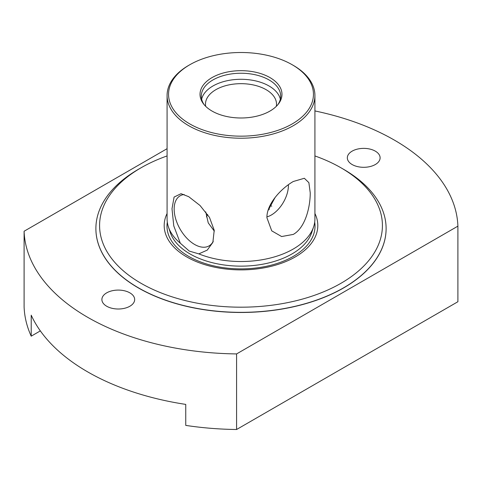 <?xml version="1.0" encoding="UTF-8"?>
<svg xmlns="http://www.w3.org/2000/svg" width="482" height="482" viewBox="0 0 482 482"><rect width="100%" height="100%" fill="white"/><g stroke="black" fill="none" stroke-linecap="round" stroke-linejoin="round"><path stroke-width="0.72" d="M129.869 306.239A16.394 9.465 180 0 1 112.005 308.287A16.394 9.465 180 0 1 101.889 299.545A16.394 9.465 180 0 1 106.685 292.857A16.394 9.465 180 0 1 124.549 290.803A16.394 9.465 180 0 1 134.671 299.545A16.394 9.465 180 0 1 129.869 306.239M375.315 164.531A16.394 9.465 180 0 1 357.451 166.585A16.394 9.465 180 0 1 347.329 157.837A16.394 9.465 180 0 1 352.131 151.149A16.394 9.465 180 0 1 369.995 149.095A16.394 9.465 180 0 1 380.111 157.837A16.394 9.465 180 0 1 375.315 164.531M167.079 155.939A141.419 81.645 0 0 0 141.003 167.814A141.419 81.645 0 0 0 141.003 283.277A141.419 81.645 0 0 0 340.997 283.277A141.419 81.645 0 0 0 340.997 167.814A141.419 81.645 0 0 0 314.921 155.939M138.388 169.321L141.003 167.814L138.388 169.321A145.112 83.778 0 0 0 95.888 228.564A145.112 83.778 0 0 0 138.388 287.802A145.112 83.778 0 0 0 343.612 287.802A145.112 83.778 0 0 0 386.112 228.564A145.112 83.778 0 0 0 343.612 169.321L340.997 167.814M189.769 64.757L188.727 65.353A73.921 42.681 0 0 0 167.079 95.532A73.921 42.681 0 0 0 188.727 125.712A73.921 42.681 0 0 0 293.273 125.712A73.921 42.681 0 0 0 314.921 95.532A73.921 42.681 0 0 0 293.273 65.353L292.231 64.757A72.451 41.832 0 0 0 189.769 64.757A72.451 41.832 0 0 0 189.769 123.91A72.451 41.832 0 0 0 292.231 123.91A72.451 41.832 0 0 0 292.231 64.757L293.273 65.353M293.273 181.503L304.335 178.274L308.866 182.642L310.227 192.746C310.348 206.284 305.57 227.588 293.273 234.421L281.621 236.542L271.734 230.854L266.92 217.75C266.546 204.049 281.205 188.438 293.273 181.503M314.921 95.532L314.921 218.84A73.921 42.681 180 0 1 313.583 226.926A73.921 42.681 180 0 1 293.273 249.019A73.921 42.681 180 0 1 198.801 253.881L189.281 251.08L180.31 243.205L173.773 225.895L172.002 208.772L174.086 197.072L181.033 193.704L188.727 196.692L200.03 205.489L209.465 217.37L214.225 230.288L212.857 242.386L207.254 250.11L198.801 253.881M214.333 231.143L208.254 222.907L205.742 211.893M213.291 241.229A28.926 16.701 60 0 1 209.068 245.886A28.926 16.701 60 0 1 194.608 244.458A28.926 16.701 60 0 1 175.713 218.967A28.926 16.701 60 0 1 180.148 195.788A28.926 16.701 60 0 1 184.136 194.505M266.938 216.876A24.106 13.918 120 0 0 288.411 185.474A24.106 13.918 120 0 0 288.393 184.696M269.974 77.602A40.976 23.66 0 0 0 217.762 74.849A40.976 23.66 0 0 0 203.591 103.992A40.976 23.66 0 0 0 212.026 111.059A40.976 23.66 0 0 0 278.409 103.992A40.976 23.66 0 0 0 269.974 77.602M277.795 104.751A39.693 22.919 0 0 0 280.693 96.153A39.693 22.919 0 0 0 269.064 79.946A39.693 22.919 0 0 0 225.811 74.981A39.693 22.919 0 0 0 201.307 96.153A39.693 22.919 0 0 0 204.205 104.751M280.343 99.178A39.693 22.919 0 0 0 269.064 86.001A39.693 22.919 0 0 0 228.269 80.5A39.693 22.919 0 0 0 201.657 99.178M276.319 106.329A35.517 20.503 0 0 0 276.517 104.172A35.517 20.503 0 0 0 266.112 89.676A35.517 20.503 0 0 0 227.408 85.23A35.517 20.503 0 0 0 205.483 104.172A35.517 20.503 0 0 0 205.681 106.329M207.664 214.532A35.517 20.503 0 0 0 206.447 216.864M167.079 213.496A76.813 44.344 0 0 0 186.685 256.9A76.813 44.344 0 0 0 279.849 263.799A76.813 44.344 0 0 0 314.921 213.496M386.112 228.625A145.112 83.778 180 0 1 386.112 228.691A145.112 83.778 180 0 1 296.532 306.094A145.112 83.778 180 0 1 138.388 287.935A145.112 83.778 180 0 1 95.888 228.691A145.112 83.778 180 0 1 95.888 228.625M457.9 226.148L236.59 353.921A216.942 125.254 0 0 1 24.1 231.24L24.1 306.817A216.942 125.254 0 0 0 31.209 336.171L31.209 315.174A216.942 125.254 0 0 0 185.751 404.398L185.751 425.395A216.942 125.254 0 0 0 236.59 429.498L457.9 301.726L457.9 226.148A216.942 125.254 0 0 0 314.921 110.938M236.59 353.921L236.59 429.498M40.343 330.893L31.209 336.171M24.1 231.24L167.079 148.691M269.426 209.321A35.517 20.503 0 0 0 268.625 208.724M180.31 243.205A73.921 42.681 180 0 1 168.417 226.926A73.921 42.681 180 0 1 167.079 218.84L167.079 95.532M270.077 205.362L271.776 206.206M275.077 197.506L267.98 210.67M168.417 226.926L170.254 232.432A72.047 41.597 0 0 0 190.053 253.96A72.047 41.597 0 0 0 262.112 264.317A72.047 41.597 0 0 0 311.746 232.432L313.583 226.926M167.302 222.178A74.017 42.735 0 0 0 188.661 256.37A74.017 42.735 0 0 0 272.481 264.829A74.017 42.735 0 0 0 314.698 222.178"/></g></svg>
